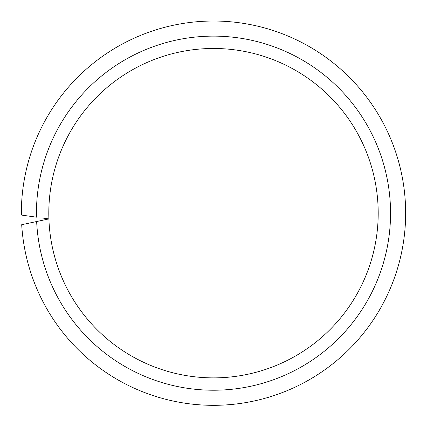 <?xml version="1.0" encoding="UTF-8"?>
<svg xmlns="http://www.w3.org/2000/svg" width="427" height="427" viewBox="0 0 427 427"><rect width="100%" height="100%" fill="white"/><g stroke="black" fill="none" stroke-linecap="round" stroke-linejoin="round"><path stroke-width="0.64" d="M42.006 217.957L48.902 218.923A164.699 164.699 0 0 0 216.377 377.852A164.699 164.699 0 0 0 378.199 213.174A164.699 164.699 0 0 0 213.5 48.475A164.699 164.699 0 0 0 48.902 218.923L21.697 224.703A192.15 192.15 0 0 0 219.27 405.239A192.15 192.15 0 0 0 405.65 213.174A192.15 192.15 0 0 0 213.5 21.024A192.15 192.15 0 0 0 21.361 215.053L36.492 217.178A177.05 177.05 0 0 1 213.5 36.124A177.05 177.05 0 0 1 390.55 213.174A177.05 177.05 0 0 1 217.679 390.177A177.05 177.05 0 0 1 36.647 221.528L42.086 220.369M378.199 213.174A164.699 164.699 0 0 0 213.5 48.475A164.699 164.699 0 0 0 48.801 213.174"/></g></svg>
